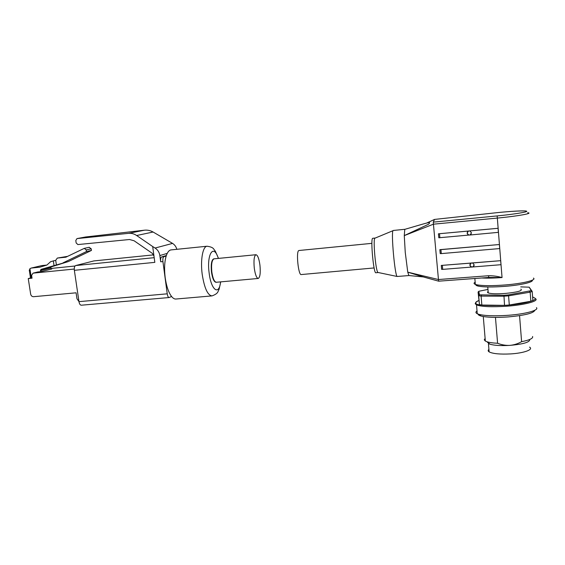 <?xml version="1.0" encoding="UTF-8"?>
<svg xmlns="http://www.w3.org/2000/svg" width="565" height="565" viewBox="0 0 565 565"><rect width="100%" height="100%" fill="white"/><g stroke="black" fill="none" stroke-linecap="round" stroke-linejoin="round"><path stroke-width="0.85" d="M475.158 282.175C473.647 283.03 473.71 283.771 475.349 284.4L476.648 284.767C482.446 285.89 492.002 285.954 505.315 284.951C522.978 283.552 536.92 280.071 533.445 278.1M475.822 284.555C475.631 285.17 476.443 285.692 478.258 286.116C483.76 287.19 492.793 287.26 505.35 286.321C520.874 285.099 533.713 282.105 532.279 280.176M470.115 234.955L471.457 232.808L469.79 230.901L498.062 228.288L498.387 232.349L469.882 235.012L468.788 235.075L467.1 233.211L468.442 231.057L438.454 233.804L469.79 230.901M467.538 231.749L467.177 233.105C467.502 234.546 468.413 235.16 469.925 234.941L471.146 234.08M472.524 262.93L474.176 264.851L472.841 266.963L471.521 267.068L469.84 265.197L471.274 263.007L500.675 260.677L501 264.703L472.841 266.963M470.073 264.074L469.911 265.049C470.285 266.581 471.274 267.174 472.863 266.828L474.049 265.748M488.139 291.547C487.277 292.07 487.313 292.529 488.259 292.924C491.183 293.856 496.903 294.026 505.421 293.433C517.717 292.176 522.872 290.728 520.895 289.089M393.261 230.471L393.007 230.682C391.001 232.837 394.857 275.473 397.139 276.476L408.869 275.565M408.912 275.565L407.761 272.161L438.454 279.534L488.527 275.734C492.934 275.663 497.447 276.271 502.045 277.549C494.015 278.121 487.235 278.27 481.698 277.994M527.632 212.73C533.65 213.189 519.256 215.894 499.919 217.829L433.433 224.185L404.272 235.612L405.246 252.343L407.761 272.161L423.227 276.914L408.792 275.529M404.709 229.376C413.361 226.883 426.688 222.808 429.344 222.483C429.894 222.666 429.591 223.267 428.447 224.27L404.272 235.612L404.78 229.305L393.212 230.478M375.054 238.063L374.807 238.239C372.9 240.047 375.782 271.567 377.936 272.457L378.218 272.514M372.787 238.289L372.625 238.352C370.365 239.172 373.698 274.258 375.887 272.74L378.112 272.542M299.012 250.5L298.8 250.556C295.898 251.369 298.398 275.706 301.251 274.555L374.115 267.944M477.03 310.927C475.504 311.965 475.589 312.904 477.27 313.745L479.064 314.387C485.144 315.863 494.721 316.174 507.787 315.327C525.323 314.105 539.342 310.241 536.46 307.643M478.089 314.084C478.096 314.832 479.078 315.475 481.034 316.033C486.733 317.431 495.667 317.735 507.829 316.951C524.779 315.404 533.784 313.172 534.822 310.249M487.51 342.108L487.496 342.475M485.116 338.379L484.269 339.84L485.342 341.062L487.157 341.818C489.58 342.567 493.054 343.047 497.596 343.259L495.463 317.389M519.56 315.644L521.601 341.67C517.971 343.753 514.037 344.989 509.792 345.385C523.126 344.205 529.779 342.263 529.751 339.565M488.916 349.389C487.87 350.272 487.934 351.105 489.128 351.882C492.786 353.747 499.905 354.432 510.478 353.923C523.953 353.16 533.904 349.509 529.553 347.129M488.796 277.45L502.045 277.549L497.165 215.922L433.32 222.13L434.499 219.425L426.73 223.034M499.368 244.525L499.7 248.565L441.293 253.6L440.94 249.638L439.853 249.652L499.368 244.525L440.94 249.638M440.213 253.607L439.853 249.652M438.814 237.78L438.426 233.804L438.814 237.78L468.788 235.075M441.632 269.364L441.279 265.43L471.203 263.036M433.44 224.249L438.454 279.477M438.454 279.534L438.638 281.179L488.782 277.471L488.527 275.734M439.881 249.659L440.241 253.614L441.293 253.6M498.062 228.288L469.769 230.937M472.502 262.979L500.675 260.677M441.279 265.43L471.175 263.085M441.307 265.437L441.661 269.371L442.713 269.378L442.36 265.437M471.521 267.068L442.713 269.378M433.284 222.158L433.433 224.185M438.638 281.179L488.76 277.457M423.256 276.921L438.581 281.158L423.227 276.914M487.962 289.421L478.809 291.279L479.424 294.817L503.938 295.283L508.196 294.944L531.277 290.65L529.186 287.182L520.718 286.879M503.938 295.283L504.531 305.361L481.853 305.044L481.098 296.095L503.796 296.222L508.564 295.841L508.196 294.944M481.585 295.177L481.098 296.095L478.682 295.686L479.438 304.591L478.082 292.07L478.682 295.686L479.424 294.817M478.809 291.279L478.082 292.07M529.186 287.182L532.188 291.399L530.161 292.169L530.853 301.258L509.298 305.001L508.564 295.841L530.161 292.169L529.462 291.335M531.277 290.65L532.188 291.399L532.88 300.446L530.853 301.258M479.438 304.591L481.853 305.044M504.531 305.361L509.298 305.001M489.128 351.882L488.428 343.541L490.053 344.233C494.46 345.49 501.035 345.872 509.792 345.385C505.576 345.547 501.508 344.841 497.596 343.259M521.601 341.67C529.624 340.088 533.282 338.364 532.583 336.486M171.181 249.892L170.962 249.914C168.999 250.239 167.402 252.265 166.188 256.009C164.472 261.849 164.14 269.081 165.192 277.697C166.435 286.229 168.554 292.486 171.562 296.477C173.067 298.341 174.55 299.189 176.012 299.019L211.819 295.919M216.296 282.267L216.042 282.288C214.015 282.006 212.489 278.594 211.48 272.04C210.787 264.406 211.529 260.013 213.69 258.869L213.782 258.855M211.833 272.005C211.141 264.371 211.875 259.978 214.036 258.834L214.036 258.834C211.875 259.978 211.141 264.371 211.833 272.005C212.843 278.559 214.361 281.977 216.388 282.26C214.361 281.977 212.843 278.559 211.833 272.005M166.188 256.009L163.892 256.701C162.988 257.252 162.671 258.869 162.925 261.56L167.233 293.828C167.621 296.208 168.264 297.444 169.147 297.536L171.562 296.477M153.984 256.157L152.317 253.346L134.096 240.768L129.512 239.511L77.885 244.567L76.162 242.957L75.802 240.499L76.974 238.592L128.658 233.338C131.454 233.091 134.117 233.811 136.645 235.506L152.691 246.545L154.824 262.365L74.354 270.317L78.973 301.646C79.404 303.956 80.181 305.142 81.289 305.213L169.112 297.543M152.691 246.545L155.078 248.042C157.748 249.815 159.337 252.322 159.853 255.564L160.679 261.786C160.425 259.095 160.75 257.478 161.654 256.927L166.35 255.507M176.838 249.313C176.146 246.771 174.726 244.793 172.565 243.395L153.108 232.024L136.645 235.506M74.354 270.317C74.093 267.697 74.538 266.108 75.682 265.55L93.825 260.938M153.108 232.024C150.382 230.485 147.472 229.877 144.386 230.202L85.59 236.989M259.949 265.211C259.024 258.586 257.689 255.09 255.945 254.723C254.137 255.846 253.579 260.274 254.271 268.015C255.225 274.661 256.552 278.142 258.269 278.46C260.091 277.288 260.649 272.874 259.949 265.211M78.959 301.576L76.96 298.723L76.084 292.811L33.61 296.696C32.057 296.667 31.075 295.827 30.665 294.167L28.25 278.559L32.035 278.185L31.605 275.409L33.053 273.149L74.255 269.053M75.032 266.009L52.58 268.29M40.991 269.378L51.274 266.864L68.309 261.574L40.991 269.378L40.398 270.642L41.492 271.581L37.693 271.991M28.25 278.559L31.944 277.599M51.274 266.864L50.688 268.1L51.761 269.011L41.492 271.581M29.387 270.847L29.924 268.665L31.216 268.071L39.868 267.189L46.895 265.056L50.56 261.743L53.329 260.903L54.014 265.437M31.414 268.043L41.386 265.677M41.902 265.571L46.853 265.07M68.309 261.574L91.452 250.436L86.459 251.566L63.054 262.838M91.452 250.436L91.219 248.819L89.136 247.308M67.574 256.362L57.305 258.078L65.858 257.195L84.284 248.36L86.226 249.928L86.459 251.566M56.394 264.858L55.716 260.352L57.305 258.078M53.329 260.903L55.716 260.352M494.643 212.92L497.002 212.666C510.372 211.232 526.262 210.42 526.573 211.211C528.748 211.804 514.263 214.234 499.651 215.668L497.165 215.922M475.596 302.805L475.2 303.709L476.521 304.916C481.641 306.76 491.818 307.183 507.052 306.188C524.023 304.952 537.908 301.406 535.959 298.977M532.731 296.992L535.076 298.264C537.011 299.507 529.49 303.377 506.939 305.262C484.876 305.969 474.543 305.178 475.928 302.882C475.681 302.296 476.641 301.533 478.802 300.594M434.506 219.425L494.679 212.913M439.867 237.745L439.506 233.769M220.746 281.864L219.029 289.471C217.652 291.455 218.712 293.419 212.016 295.898C207.659 295.361 204.382 288.136 202.192 274.23C200.293 260.14 202.779 246.432 207.016 246.234L207.171 246.213M218.323 258.41C213.803 243.331 206.5 253.862 209.149 273.029C211.155 290.474 219.156 295.912 220.583 281.879M167.233 293.828L78.973 301.646M162.925 261.56L160.679 261.786M163.892 256.701L161.654 256.927M154.196 257.675L75.682 265.55M172.565 243.395L155.078 248.042M159.853 255.564L167.226 253.381M93.684 260.938L153.602 254.879L93.585 260.959M144.386 230.202L128.658 233.338M85.823 236.947L77.017 238.592M52.919 268.227L50.977 268.707M38.046 271.92L33.18 273.128M40.398 270.642L50.688 268.1M50.659 267.937L40.369 270.473M29.924 268.665L31.329 277.761M91.219 248.819L86.226 249.928M524.511 210.922C519.652 210.731 507.681 211.543 496.995 212.666L434.499 219.425M478.795 300.552C476.691 301.371 475.61 302.183 475.561 303.002L476.521 304.916L477.27 313.745M377.936 272.457L397.139 276.476M374.807 238.239L393.007 230.682M475.349 284.4L474.847 278.503M478.258 286.116L476.648 284.767M488.782 277.471L489.763 277.429M487.757 286.964L488.259 292.924M372.738 238.296L375.019 238.063M371.904 243.346L298.956 250.5M481.034 316.033L479.064 314.387M483.273 316.52L485.342 341.062M490.053 344.233L487.157 341.818M170.962 249.914L207.016 246.234C214.262 247.23 213.436 249.349 215.272 251.079L218.5 258.396M213.69 258.869L255.945 254.723M85.781 236.954L76.974 238.592M258.198 278.467L216.388 282.26M50.97 268.693L52.792 268.241M33.053 273.149L37.912 271.942M41.711 265.599L31.216 268.071M29.26 270.028L30.482 277.98M89.305 247.272L84.284 248.36"/></g></svg>
